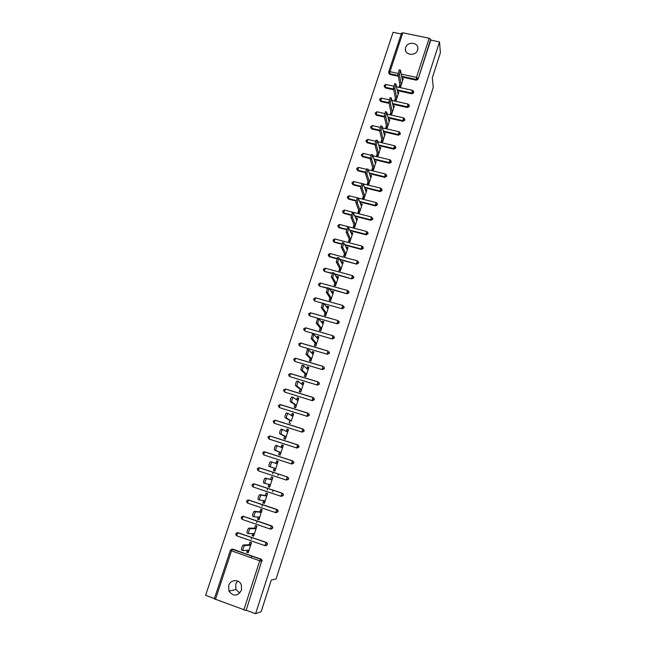 <?xml version="1.0" encoding="UTF-8"?>
<svg xmlns="http://www.w3.org/2000/svg" width="646" height="646" viewBox="0 0 646 646"><rect width="100%" height="100%" fill="white"/><g stroke="black" fill="none" stroke-linecap="round" stroke-linejoin="round"><path stroke-width="0.97" d="M405.648 47.529L405.389 48.854C404.646 55.29 415.854 56.404 417.591 50.041L417.841 48.813C418.665 42.321 407.408 41.158 405.648 47.529M228.676 585.542L228.95 591.155C233.416 596.702 237.599 596.379 241.483 590.194L241.338 584.913C239.262 578.929 230.404 579.389 228.676 585.542M237.575 581.029L235.685 584.049L235.968 589.499L239.779 593.068M401.271 33.996L393.091 32.3L205.614 595.329L214.424 598.559M395.756 100.614L396.16 100.493M391.266 114.326L391.694 114.132M386.752 128.126L387.212 127.851M382.206 142.015L382.69 141.652M377.635 155.985L378.144 155.549M373.033 170.043L373.574 169.527M375.286 163.155L374.753 161.258M368.398 184.191L368.971 183.585M370.659 177.287L370.101 175.454M363.738 198.435L364.344 197.741M366.007 191.507L365.418 189.738M359.055 212.76L359.685 211.985M361.324 205.816L360.71 204.12M354.331 227.182L354.993 226.318M356.616 220.213L355.97 218.59M349.583 241.693L350.277 240.74M351.868 234.708L351.4 232.56L351.206 233.158M344.811 256.292L345.529 255.251M347.096 249.299L347.33 248.589L346.636 247.103L346.401 247.814M339.998 270.989L340.749 269.858M342.291 263.972L342.566 263.148L341.847 261.735L341.572 262.567M335.161 285.782L335.944 284.555M337.462 278.749L337.769 277.804L337.018 276.464L336.711 277.409M330.284 300.665L331.099 299.348M332.593 293.615L332.94 292.557L332.165 291.289L331.818 292.355M325.382 315.644L326.23 314.239M327.7 308.578L328.087 307.399L327.28 306.204L326.892 307.391M320.448 330.728L321.328 329.218M322.766 323.646L323.194 322.338L322.362 321.224L321.934 322.532M315.482 345.901L316.395 344.302M317.808 338.803L318.276 337.374L317.412 336.332L316.944 337.769M310.484 361.179L311.429 359.483M312.809 354.065L313.326 352.506L312.43 351.545L311.921 353.104M305.453 376.561L306.43 374.761M307.787 369.423L308.336 367.736L307.415 366.855L306.866 368.543M300.39 392.033L301.399 390.136M302.732 384.879L303.321 383.07L302.368 382.262L301.771 384.087M295.287 407.618L296.336 405.615M297.636 400.439L298.274 398.501L297.289 397.774L296.651 399.729M291.491 415.475L292.178 413.392L293.639 413.844L291.241 421.192M292.509 416.105L293.187 414.029L292.178 413.392M284.991 439.086L286.105 436.882M287.349 431.875L288.076 429.663L287.026 429.106L286.299 431.326M279.791 454.978L280.945 452.668M282.157 447.751L282.924 445.401L281.85 444.933L281.075 447.29M275.818 463.352L276.633 460.856L278.103 461.333L274.913 471.095L273.436 470.611L274.566 470.942L275.374 468.463M276.924 463.731L277.74 461.244L276.633 460.856M270.553 479.421L271.385 476.893L272.854 477.378L269.648 487.197L268.163 486.704L269.325 486.955L270.101 484.581M272.055 479.825L272.628 477.305M265.264 495.579L266.095 493.035L267.573 493.528L264.343 503.412L262.857 502.911L264.053 503.072L264.795 500.803M266.798 495.894L267.21 493.407M261.888 509.67L258.998 519.739L257.512 519.231L258.739 519.303L259.45 517.139M261.509 512.076L261.896 509.662M254.572 528.218L255.412 525.642L256.898 526.151L253.62 536.172L252.134 535.655L253.394 535.639L254.064 533.588M256.179 528.363L256.535 526.03M401.562 33.269L402.829 32.793L429.178 38.243L430.664 39.293L430.745 40.1L439.506 41.917L440.386 52.697L432.303 77.891L433.28 87.323L276.1 578.929L271.296 580.035L261.154 611.673L255.606 613.7L246.158 610.228L261.622 561.277L246.158 610.228M272.564 473.833L273.072 472.266M277.941 475.601L278.45 474.035M267.266 490.015L267.791 488.408M272.652 491.808L273.177 490.209M261.929 506.303L262.47 504.663M256.559 522.703L257.108 521.023M251.157 539.216L251.722 537.488M245.722 610.373L214.375 598.85M249.17 544.707L250.018 542.115L251.512 542.632L248.209 552.726L246.715 552.193L248.007 552.088L248.645 550.15M250.81 544.764L251.149 542.503M251.141 557.756L251.714 555.988M439.506 41.917L255.606 613.7M247.353 550.247L246.715 552.193M430.745 40.1L418.091 79.192L416.258 80.185L401.901 77.06M398.372 76.285L389.829 74.427L388.763 72.966M231.866 549.197L261.041 559.089L262.034 560.155L262.018 561.221M393.761 89.802L385.363 87.945L384.305 86.532M413.658 91.974L413.674 92.814L411.841 93.815L397.387 90.61M389.11 103.4L380.865 101.543L379.816 100.17M409.209 105.645L409.241 106.517L407.392 107.519L392.841 104.24M384.418 117.071L376.343 115.222L375.302 113.906M404.727 119.397L404.776 120.309L402.926 121.319L388.254 117.952M379.678 130.831L371.789 128.99L370.764 127.722M400.221 133.229L400.278 134.19L398.429 135.2L383.635 131.752M374.89 144.664L367.211 142.847L366.185 141.603M393.899 149.161L393.753 148.523L395.683 147.175L395.764 148.152L393.899 149.161L378.976 145.633M370.085 158.585L362.608 156.784L361.574 155.573M391.121 161.185L391.21 162.203L389.344 163.22L374.284 159.594M365.337 172.611L357.973 170.81L356.939 169.632M386.534 175.3L386.631 176.35L384.758 177.359L369.544 173.645M360.589 186.734L353.305 184.926L352.28 183.779M381.915 189.496L382.028 190.578L380.147 191.596L364.764 187.768M355.833 200.954L348.614 199.13L347.588 198.023M377.264 203.781L377.385 204.895L375.504 205.912L359.943 201.988M351.069 215.263L343.89 213.422L342.873 212.356M372.58 218.154L372.726 219.309L370.836 220.326L355.066 216.289M346.296 229.669L339.134 227.804L338.133 226.786M367.865 232.608L368.026 233.812L366.129 234.837L350.14 230.67M341.508 244.172L334.345 242.274L333.36 241.305M363.117 247.16L363.302 248.403L361.405 249.429L345.15 245.133M336.711 258.771L329.533 256.842L328.564 255.921M358.328 261.8L358.546 263.092L356.64 264.125L340.095 259.676M331.907 273.468L324.688 271.506L323.735 270.634M353.507 276.52L353.758 277.877L351.844 278.91L334.967 274.308M327.102 288.269L319.81 286.259L318.882 285.443M348.638 291.338L348.945 292.751L347.023 293.785L329.759 289.004M322.322 303.184L314.901 301.101L314.004 300.35M343.737 306.244L344.092 307.73L342.17 308.764L324.437 303.781M338.795 321.24L339.215 322.798L337.285 323.84L309.967 316.047L309.103 315.361M333.812 336.34L334.305 337.971L332.367 339.013L304.993 331.091L303.959 329.84M328.951 351.658L329.355 353.241L327.417 354.283L299.994 346.224L298.961 344.988M323.904 366.96L324.381 368.608L322.435 369.657L294.956 361.461L293.922 360.234M318.825 382.359L319.374 384.079L317.42 385.129L289.553 376.521L317.42 385.129M313.698 397.855L314.336 399.656L312.373 400.706L284.442 391.985L312.373 400.706M308.522 413.464L309.256 415.33L307.294 416.379L279.29 407.553L307.294 416.379M303.305 429.17L304.145 431.108L302.175 432.166L274.114 423.219L302.175 432.166M298.048 444.997L299.001 446.992L297.023 448.049L268.986 439.03M292.84 460.961L293.825 462.988L291.839 464.046L263.956 454.978M264.602 451.877L265.046 451.95M259.684 467.857L287.632 477.039L288.617 479.082L286.436 480.099M254.161 483.854L282.383 493.229L283.424 494.448L283.368 495.288L281.406 496.362M248.379 500.02L277.102 509.524L278.135 510.711L278.087 511.608L276.238 512.714M242.904 516.299L271.78 525.933L272.806 527.088L272.765 528.032L271.037 529.171M237.397 532.692L266.427 542.454L267.436 543.569L267.412 544.57L265.789 545.725M252.812 533.596L252.134 535.655M262.252 509.783L260.774 509.282L259.934 511.842M258.222 517.058L257.512 519.231M263.608 500.634L262.857 502.911M268.946 484.314L268.163 486.704M274.259 468.108L273.436 470.611M279.492 452.111L278.676 454.614L280.146 455.091L283.319 445.401L281.85 444.933M284.692 436.244L283.877 438.731L285.346 439.199L288.496 429.574L287.026 429.106M290.514 423.413L289.045 422.952L289.852 420.481M294.988 404.816L294.18 407.271L295.642 407.723L298.751 398.227L297.289 397.774M300.083 389.263L299.284 391.694L300.745 392.146L303.83 382.707L302.368 382.262M305.138 373.808L304.347 376.222L305.808 376.666L308.877 367.291L307.415 366.855M310.169 358.449L309.386 360.856L310.839 361.284L313.883 351.973L312.43 351.545M315.167 343.196L314.384 345.586L315.837 346.006L318.866 336.752L317.412 336.332M320.133 328.039L319.35 330.413L320.804 330.833L323.808 321.635L322.362 321.224M325.059 312.979L324.292 315.337L325.737 315.749L328.725 306.608L327.28 306.204M329.961 298.016L329.194 300.358L330.639 300.761L333.611 291.685L332.165 291.289M334.83 283.15L334.071 285.475L335.508 285.879L338.464 276.859L337.018 276.464M339.667 268.381L338.908 270.69L340.345 271.086L343.284 262.123L341.847 261.735M344.471 253.7L343.72 256.002L345.158 256.389L348.073 247.483L346.636 247.103M349.252 239.117L348.501 241.402L349.938 241.782L352.829 232.931L351.4 232.56M354 224.63L353.249 226.899L354.686 227.271L357.561 218.477L356.132 218.114M358.716 210.233L357.973 212.486L359.402 212.849L362.261 204.112L360.831 203.748M363.399 195.924L362.664 198.161L364.086 198.516L366.928 189.835L365.507 189.48M368.058 181.704L367.324 183.932L368.745 184.28L371.571 175.655L370.15 175.308M372.685 167.572L371.959 169.785L373.38 170.132L376.182 161.557L374.761 161.217M377.28 153.53L376.561 155.726L377.975 156.066L380.769 147.546L379.396 147.223M381.851 139.576L381.132 141.765L382.545 142.096L385.323 133.625L384.015 133.318M386.397 125.704L385.678 127.876L387.091 128.207L389.845 119.793L388.593 119.502M390.911 111.928L390.2 114.084L391.605 114.407L394.343 106.041L393.148 105.774M395.392 98.224L394.69 100.372L396.095 100.687L398.816 92.378L397.67 92.12M399.85 84.61L399.155 86.75L400.552 87.057L403.257 78.796L402.159 78.554M242.969 550.545L241.547 550.045C241.2 548.817 241.693 547.178 243.009 545.127L244.535 545.66C243.219 547.711 242.735 549.358 243.074 550.586L249.057 550.117M244.721 545.571L250.656 545.232M243.195 545.038L250.446 544.635M248.557 533.596L247.119 533.095C246.788 531.844 247.273 530.213 248.565 528.21L250.083 528.735C248.799 530.746 248.314 532.377 248.645 533.628L254.467 533.588M250.277 528.646L256.058 528.735M248.758 528.121L255.816 528.242M254.112 516.76L252.659 516.267C252.336 514.991 252.812 513.368 254.072 511.414L255.59 511.931C254.33 513.893 253.862 515.508 254.177 516.784L259.837 517.171M255.8 511.842L261.42 512.351M254.282 511.325L261.145 511.955M259.619 500.044L258.15 499.552C257.843 498.252 258.311 496.645 259.547 494.723L261.065 495.232C259.829 497.154 259.369 498.769 259.668 500.061L265.175 500.86M261.283 495.151L266.741 496.071M259.765 494.642L266.435 495.773M265.094 483.442L263.608 482.95C263.318 481.633 263.778 480.035 264.989 478.153L266.499 478.654C265.296 480.535 264.836 482.134 265.118 483.45L270.472 484.662M266.725 478.573L272.031 479.905M265.207 478.072L271.7 479.703M270.537 466.953L269.027 466.46C268.744 465.12 269.204 463.529 270.391 461.696L271.901 462.189C270.714 464.03 270.262 465.621 270.537 466.953L275.737 468.576M272.127 462.108L277.287 463.852M282.504 447.896L277.263 445.829C276.1 447.638 275.656 449.212 275.915 450.569L280.97 452.588M275.915 450.569L274.413 450.084C274.146 448.728 274.59 447.145 275.753 445.344L277.473 445.748M274.413 450.084L280.582 452.547M287.688 432.053L282.585 429.582C281.454 431.35 281.01 432.917 281.26 434.298L286.162 436.712M281.26 434.298L279.758 433.813C279.5 432.44 279.944 430.874 281.083 429.106L282.786 429.501M279.758 433.813L285.75 436.761M292.84 416.307L287.874 413.448C286.767 415.176 286.331 416.743 286.566 418.132L291.322 420.942M286.566 418.132L285.064 417.663C284.821 416.266 285.257 414.708 286.372 412.98L288.059 413.367M285.064 417.663L290.878 421.079M297.951 400.673L293.131 397.419C292.049 399.115 291.612 400.665 291.839 402.078L296.449 405.268M291.839 402.078L290.337 401.618C290.111 400.205 290.538 398.647 291.637 396.959L293.3 397.338M290.337 401.618L295.981 405.502M303.039 385.137L298.355 381.495C297.289 383.159 296.861 384.701 297.071 386.13L301.537 389.708M297.071 386.13L295.577 385.678C295.359 384.249 295.787 382.698 296.853 381.043L298.509 381.423M295.577 385.678L301.044 390.031M308.085 369.706L303.539 365.684L302.28 370.295L306.6 374.244M302.28 370.295L300.786 369.851L302.045 365.232L303.677 365.612M300.786 369.851L306.075 374.656M313.1 354.371L308.691 349.97L307.439 354.565L311.622 358.877M307.439 354.565L305.954 354.121L307.472 349.502M305.954 354.121L311.073 359.378M318.082 339.134L313.811 334.362L312.575 338.932L316.621 343.615M312.575 338.932L311.089 338.504L312.591 333.917M311.089 338.504L316.039 344.197M323.04 324.001L318.89 318.858L317.671 323.412L321.579 328.451M317.671 323.412L316.185 322.984L317.687 318.43M316.185 322.984L320.973 329.121M327.958 308.966L323.945 303.459L322.734 307.989L326.505 313.391M322.734 307.989L321.256 307.569L322.742 303.047M321.256 307.569L325.875 314.134M332.843 294.027L328.959 288.156L327.764 292.67L331.406 298.42M327.764 292.67L326.287 292.258L327.764 287.761M326.287 292.258L330.752 299.251M337.697 279.177L333.942 272.951L332.763 277.449L336.275 283.546M332.763 277.449L331.285 277.045L332.755 272.58M349.001 292.258L347.75 290.547M331.285 277.045L335.589 284.458M342.525 264.432L338.9 257.851L337.729 262.333L341.104 268.768M337.729 262.333L336.251 261.937L337.713 257.496M336.251 261.937L340.402 269.762M347.322 249.776L343.817 242.848L342.655 247.313L345.909 254.088M342.655 247.313L341.185 246.925L342.638 242.516M341.185 246.925L345.182 255.154M352.086 235.209L348.711 227.941L347.556 232.39L350.681 239.496M347.556 232.39L346.095 232.011L347.532 227.626M346.095 232.011L349.93 240.643M356.818 220.738L353.564 213.132L352.425 217.565L355.429 225.002M352.425 217.565L350.964 217.193L352.385 212.825M350.964 217.193L354.646 226.221M361.526 206.365L358.393 198.411L357.262 202.836L360.137 210.596M357.262 202.836L355.801 202.464L357.214 198.112M355.801 202.464L359.337 211.896M366.201 192.072L363.189 183.795L362.067 188.204L364.82 196.279M362.067 188.204L360.605 187.841L362.002 183.496M360.605 187.841L363.997 197.652M370.844 177.876L367.954 169.26L366.839 173.661L369.48 182.051M366.839 173.661L365.386 173.306L366.767 168.977M365.386 173.306L368.624 183.504M375.463 163.761L372.685 154.83L371.587 159.215L374.099 167.92M371.587 159.215L370.134 158.868L371.498 154.539M370.134 158.868L373.226 169.438M380.05 149.743L377.393 140.481L376.295 144.857L378.693 153.869M376.295 144.857L374.85 144.518L376.198 140.206M374.85 144.518L377.805 155.46M384.604 135.805L382.069 126.228L380.978 130.597L383.264 139.907M380.978 130.597L379.533 130.258L380.874 125.954M379.533 130.258L382.351 141.571M389.134 121.957L386.72 112.065L385.638 116.425L387.802 126.035M385.638 116.425L384.192 116.094L385.517 111.79M384.192 116.094L386.865 127.771M393.64 108.197L391.331 97.998L390.257 102.343L392.316 112.242M390.257 102.343L388.819 102.011L390.127 97.724M388.819 102.011L391.355 114.051M398.114 94.518L395.925 84.012L394.851 88.341L396.797 98.539M394.851 88.341L393.414 88.026L394.714 83.746M393.414 88.026L395.82 100.413M402.563 80.92L400.48 70.107L399.422 74.435L401.255 84.925M399.422 74.435L397.984 74.129L399.268 69.849M397.984 74.129L400.254 86.863M243.8 609.953L259.74 560.793L231.51 550.82L215.409 599.512M262.034 560.155L261.622 561.277L259.74 560.793L261.041 559.089M232.915 549.165L260.637 559.137L261.63 560.211L260.532 559.194L232.35 549.253L231.51 550.82L230.452 550.271M402.829 32.793L389.974 71.666L397.968 73.402M401.408 74.153L416.476 77.423L429.178 38.243M430.664 39.293L418.091 79.192M416.258 80.185L416.476 77.423L417.986 78.441L416.153 79.442L401.78 76.309M401.562 33.116L388.731 71.892L388.65 72.417L389.974 71.666L389.829 74.427M264.949 545.652L236.872 535.857L236.985 534.282L237.922 532.692L266.427 542.454M230.396 550.287L232.463 549.197L230.937 549.52M235.863 533.782L235.927 534.896L236.807 535.833M267.436 543.569L265.926 542.535L265.005 545.668L267.024 544.594L267.048 543.593L266.039 542.47L237.801 532.748L235.863 533.774M238.358 532.692L236.428 532.998M270.335 529.082L242.298 519.441L242.42 517.842L243.34 516.299L271.78 525.933M243.768 516.324L241.879 516.574M275.68 512.625L247.693 503.137L247.814 501.522L248.726 500.012L277.102 509.524M249.138 500.069L247.297 500.27M281.01 496.29L283.013 495.224L283.069 494.376L281.898 493.213L281.01 496.29L253.046 486.939L252.061 485.865L252.045 484.888L254.072 483.838L282.383 493.229M254.476 483.919L252.683 484.072M286.275 480.051L288.269 478.985L288.326 478.185L287.155 476.99L286.275 480.051L258.368 470.845L257.366 469.747L257.366 468.81L259.385 467.769L287.632 477.039M259.781 467.882L258.037 467.979M291.839 464.046L264.036 455.002M293.89 462.221L291.507 463.925L292.372 460.881L264.513 451.845L262.647 452.846L263.649 454.865L264.666 451.804L292.509 460.832L293.559 462.1L292.509 460.832M297.023 448.049L269.277 439.159M299.074 446.273L296.7 447.904L297.556 444.876L269.753 435.985L267.896 436.979L268.897 438.989L269.907 435.953L297.677 444.828M304.218 430.422L301.86 431.988L302.708 428.976L274.954 420.231L273.113 421.216L274.114 423.219L275.115 420.199L302.812 428.928M309.329 414.675L306.987 416.177L307.819 413.182L280.122 404.582L278.297 405.567L279.29 407.553L280.283 404.549L307.924 413.133M314.408 399.026L312.075 400.472L312.906 397.492L285.257 389.029L283.441 390.014L284.442 391.985L285.427 389.005L312.995 397.443M319.447 383.482L317.129 384.871L317.953 381.907L290.361 373.582L288.56 374.559L289.553 376.521L290.53 373.566L318.034 381.859M322.435 369.657L294.956 361.461M324.454 368.034L322.16 369.367L322.968 366.419L295.432 358.239L293.639 359.208L294.633 361.162L295.602 358.223L323.048 366.379M327.417 354.283L299.994 346.224M329.436 352.692L329.169 352.377L327.151 353.968L327.95 351.036L300.471 342.986L298.686 343.963L299.679 345.901L300.64 342.978L328.023 350.996M332.367 339.013L304.993 331.091M303.725 328.871L304.694 330.736L305.647 327.837L332.965 335.718M334.378 337.446L332.9 335.75L332.109 338.674L334.047 337.632L333.118 335.823M337.285 323.84L309.967 316.047M308.707 313.819L309.668 315.676L310.629 312.785L337.874 320.537M339.287 322.297L337.818 320.569L337.034 323.476L338.972 322.435L338.028 320.626M342.17 308.764L314.901 301.101M313.657 298.864L314.618 300.705L315.571 297.838L342.751 305.453M344.165 307.246L342.711 305.477L341.928 308.376L343.858 307.343L342.905 305.542M347.023 293.785L329.5 288.584M327.28 287.971L319.81 286.259M351.844 278.91L334.717 273.864M332.06 273.137L324.688 271.506M353.83 277.425L352.393 275.6L351.626 278.466L353.54 277.433L352.571 275.648M356.64 264.125L339.861 259.216M336.849 258.408L329.274 256.373L329.533 256.842M358.619 262.656L357.181 260.798L356.43 263.657L358.336 262.631L357.359 260.847M361.405 249.429L361.195 248.944L344.916 244.64M341.637 243.776L334.103 241.782L334.345 242.274M362.115 246.126L363.173 247.499L362.115 246.126M366.129 234.837L365.935 234.32L349.914 230.154M346.418 229.241L338.892 227.287L339.134 227.804M366.847 231.526L367.905 232.891L366.847 231.526M370.836 220.326L370.651 219.793L354.856 215.748M351.182 214.811L343.656 212.881L343.89 213.422M375.504 205.912L375.326 205.363L359.733 201.431M355.93 200.47L348.388 198.564L348.614 199.13M380.147 191.596L379.977 191.014L364.57 187.187M360.67 186.218L353.096 184.336L353.305 184.926M384.758 177.359L384.596 176.762L369.359 173.039M365.386 172.062L357.763 170.205L357.973 170.81M389.344 163.22L389.191 162.598L374.107 158.964M370.101 158.004L362.414 156.154L362.608 156.784M395.82 147.821L394.464 145.721L393.753 148.523L378.806 144.987M374.801 144.034L367.025 142.193L367.211 142.847M398.429 135.2L398.291 134.529L383.474 131.081M379.517 130.161L371.611 128.32L371.789 128.99M402.926 121.319L402.797 120.632L388.101 117.265M384.257 116.385L376.174 114.528L376.343 115.222M407.392 107.519L407.279 106.816L392.695 103.53M388.965 102.69L380.704 100.824L380.865 101.543M411.841 93.815L411.728 93.089L397.25 89.875M393.624 89.075L385.202 87.21L385.363 87.945M398.235 75.534L389.683 73.676L388.65 72.417M272.806 527.088L272.386 528.024L270.375 529.098L271.288 525.981L243.211 516.348L241.289 517.365L241.338 518.439L242.25 519.424M272.426 527.079L271.288 525.981L272.426 527.079M278.135 510.711L277.715 511.567L275.713 512.641L276.609 509.541L248.589 500.061L246.683 501.078L246.715 502.095L247.652 503.121M277.764 510.671L276.609 509.541L277.764 510.671M283.424 494.448L282.027 493.156L253.935 483.886L253.046 486.939M288.673 478.282L287.284 476.942L259.24 467.817L258.368 470.845M263.358 451.99L264.666 451.804M298.751 446.12L297.556 444.876L298.751 446.12M267.945 436.979L269.883 435.945M303.903 430.236L302.708 428.976L303.903 430.236M309.022 414.466L307.819 413.182L309.022 414.466M314.109 398.792L312.906 397.492L314.109 398.792M303.66 329.484L303.701 328.806L305.469 327.837L333.061 335.742M308.635 314.416L308.683 313.754L310.443 312.785L337.979 320.561M313.585 299.437L313.633 298.799L315.385 297.83L342.873 305.485M318.575 284.014L319.536 285.831L320.481 282.98M318.502 284.563L318.551 283.933L320.295 282.964L347.564 290.49L346.797 293.373L348.719 292.339L347.726 290.498M323.46 269.253L324.421 271.054L325.358 268.227M323.388 269.778L323.436 269.172L325.172 268.203L352.555 275.616M328.313 254.581L329.274 256.373L330.211 253.563M328.241 255.097L328.297 254.5L330.017 253.531L357.351 260.822M333.134 240.005L334.103 241.782L334.862 238.955M333.061 240.506L333.118 239.916L334.838 238.947L361.946 246.094L361.195 248.944L363.173 247.499L363.375 247.983M337.931 225.527L338.892 227.287L339.78 224.501M337.923 225.406L339.626 224.461L366.678 231.478L365.935 234.32L367.905 232.891L368.099 233.408M342.695 211.137L343.656 212.881L344.568 210.111M372.79 218.913L371.385 216.959L370.651 219.793L372.54 218.776L371.644 217.04M342.687 211.008L344.383 210.063L371.547 217.008M347.427 196.836L348.388 198.564L349.284 195.803M377.458 204.516L376.061 202.537L375.326 205.363L377.216 204.338L376.432 202.666M347.419 196.707L349.106 195.754L376.222 202.578M352.127 182.624L353.096 184.336L353.984 181.583M382.093 190.207L380.704 188.196L379.977 191.014L381.859 189.997L381.188 188.382M363.488 183.932L380.857 188.236M356.802 168.501L357.763 170.205L358.643 167.451M386.696 175.995L385.323 173.952L384.596 176.762L386.478 175.744L385.904 174.202M368.373 169.825L385.476 173.992M361.445 154.467L362.414 156.154L363.278 153.409M391.274 161.863L389.909 159.796L389.191 162.598L391.064 161.581L390.58 160.111M373.21 155.791L390.055 159.828M366.064 140.521L367.025 142.193L367.889 139.455M395.683 147.175L395.215 146.109M377.991 141.837L394.609 145.762M370.651 126.664L371.611 128.32L372.467 125.582M400.342 133.867L398.994 131.744L398.291 134.529L400.149 133.52L399.809 132.196M382.731 127.965L399.139 131.776M375.205 112.889L376.174 114.528L377.014 111.798M404.832 119.994L403.5 117.847L402.797 120.632L404.646 119.623L404.372 118.363M387.422 114.181L403.637 117.879M379.735 99.201L380.704 100.824L381.536 98.103M409.298 106.219L407.973 104.038L407.279 106.816L409.12 105.807L408.894 104.62M392.074 100.469L408.111 104.071M384.241 85.595L385.202 87.21L386.033 84.489M413.739 92.515L412.423 90.311L411.728 93.089L413.569 92.079L413.383 90.957M396.692 86.839L412.552 90.343M405.72 50.977L405.389 48.854M235.968 589.499L228.95 591.155M214.31 598.882L230.396 550.295M337.915 225.43L337.858 226.003M342.679 211.032L342.622 211.597M347.411 196.731L347.354 197.28M352.118 182.519L352.062 183.06M361.671 183.488L353.806 181.542L352.127 182.487M356.794 168.388L356.729 168.921M366.209 169.292L358.473 167.411L356.802 168.364M370.788 155.21L363.109 153.368L361.38 154.879M375.366 141.216L367.719 139.415L365.991 140.917M379.929 127.319L372.306 125.55L370.586 127.044M384.491 113.51L376.86 111.766L375.14 113.26M379.735 99.064L379.67 99.565M389.029 99.783L381.382 98.071L379.751 99.032M384.241 85.458L384.176 85.942M393.559 86.152L385.88 84.456L384.257 85.417M243.009 545.127L244.535 545.66M248.565 528.21L250.083 528.735M254.072 511.414L255.59 511.931M259.547 494.723L261.065 495.232M264.989 478.153L266.499 478.654M270.391 461.696L271.901 462.189M275.753 445.344L277.263 445.829M281.083 429.106L282.585 429.582M286.372 412.98L287.874 413.448M291.637 396.959L293.131 397.419M296.853 381.043L298.355 381.495M302.045 365.232L303.539 365.684M307.197 349.534L308.691 349.97M312.317 333.934L313.811 334.362M317.404 318.438L318.89 318.858M322.459 303.039L323.945 303.459M327.482 287.745L328.959 288.156M332.472 272.555L333.942 272.951M337.422 257.455L338.9 257.851M342.348 242.46L343.817 242.848M347.241 227.562L348.711 227.941M352.102 212.752L353.564 213.132M356.931 198.047L358.393 198.411M361.728 183.432L363.189 183.795M366.5 168.913L367.954 169.26M371.24 154.483L372.685 154.83M375.948 140.142L377.393 140.481M380.623 125.897L382.069 126.228M385.274 111.742L386.72 112.065M389.893 97.675L391.331 97.998M394.48 83.689L395.925 84.012M399.042 69.8L400.48 70.107"/></g></svg>
